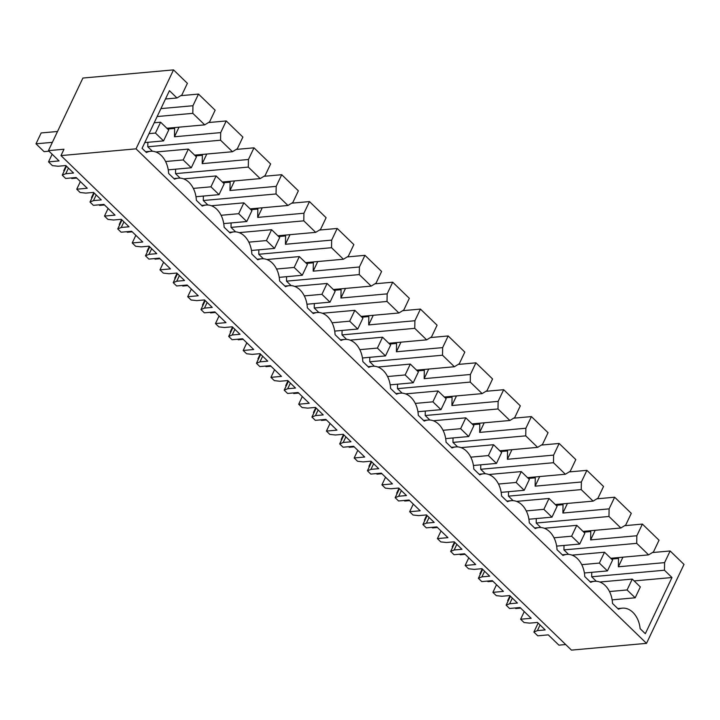 <?xml version="1.0" encoding="UTF-8"?>
<svg xmlns="http://www.w3.org/2000/svg" width="720" height="720" viewBox="0 0 720 720"><rect width="100%" height="100%" fill="white"/><g stroke="black" fill="none" stroke-linecap="round" stroke-linejoin="round"><path stroke-width="1.08" d="M136.035 148.842L173.52 69.885L82.899 78.048L48.429 150.633L63.99 149.238L60.975 155.592L571.446 650.115L646.515 643.356L136.035 148.842L60.975 155.592M52.146 154.233L48.519 161.874L52.398 165.627L58.032 166.239L65.817 165.537L73.539 173.025L65.763 173.727L62.244 175.167L65.646 178.461L76.176 177.516L87.264 188.262L76.743 189.207L80.136 192.501L85.779 193.113L93.555 192.42L101.286 199.908L93.51 200.601L96.183 194.958M108.108 208.449L104.481 216.081L115.011 215.136L103.914 204.39L93.384 205.335L89.991 202.041L93.51 200.601M104.481 216.081L107.883 219.375L113.517 219.996L121.302 219.294L129.033 226.782L121.248 227.484L123.93 221.841M135.855 235.323L132.228 242.964L142.758 242.01L131.661 231.264L121.131 232.209L117.738 228.924L121.248 227.484M132.228 242.964L135.621 246.249L141.264 246.87L149.049 246.168L156.771 253.656L148.995 254.358L151.668 248.715M163.593 262.206L159.975 269.838L170.496 268.893L159.399 258.138L148.878 259.092L145.476 255.798L148.995 254.358M159.975 269.838L163.368 273.132L169.011 273.744L176.787 273.042L184.518 280.53L176.733 281.232L179.415 275.589M191.34 289.08L187.713 296.712L198.243 295.767L187.146 285.021L176.616 285.966L173.223 282.672L176.733 281.232M187.713 296.712L191.115 300.006L196.749 300.618L204.534 299.925L212.256 307.404L204.48 308.106L207.162 302.463M219.087 315.954L215.46 323.586L225.981 322.641L214.893 311.895L204.363 312.84L200.961 309.546L204.48 308.106M215.46 323.586L218.853 326.88L224.496 327.501L232.272 326.799L240.003 334.287L232.227 334.98L234.9 329.346M246.825 342.828L243.198 350.469L253.728 349.515L242.631 338.769L232.101 339.714L228.708 336.429L232.227 334.98M243.198 350.469L246.6 353.754L252.234 354.375L260.019 353.673L267.75 361.161L259.965 361.863L262.647 356.22M274.572 369.711L270.945 377.343L281.475 376.398L270.378 365.643L259.848 366.588L256.455 363.303L259.965 361.863M270.945 377.343L274.338 380.637L279.981 381.249L287.766 380.547L295.488 388.035L287.712 388.737L290.385 383.094M302.31 396.585L298.692 404.217L309.213 403.272L298.116 392.517L287.595 393.471L284.193 390.177L287.712 388.737M298.692 404.217L302.085 407.511L307.728 408.123L315.504 407.421L323.235 414.909L315.45 415.611L318.132 409.968M330.057 423.459L326.43 431.091L336.96 430.146L325.863 419.4L315.333 420.345L311.94 417.051L315.45 415.611M326.43 431.091L329.832 434.385L335.466 434.997L343.251 434.304L350.973 441.792L343.197 442.485L345.879 436.842M357.804 450.333L354.177 457.965L364.698 457.02L353.61 446.274L343.08 447.219L339.678 443.925L343.197 442.485M354.177 457.965L357.57 461.259L363.213 461.88L370.989 461.178L378.72 468.666L370.944 469.368L373.617 463.725M385.542 477.216L381.915 484.848L392.445 483.894L381.348 473.148L370.818 474.093L367.425 470.808L370.944 469.368M381.915 484.848L385.317 488.133L390.951 488.754L398.736 488.052L406.467 495.54L398.682 496.242L401.364 490.599M413.289 504.09L409.662 511.722L420.192 510.777L409.095 500.022L398.565 500.976L395.172 497.682L398.682 496.242M409.662 511.722L413.055 515.016L418.698 515.628L426.483 514.926L434.205 522.414L426.429 523.116L429.102 517.473M441.027 530.964L437.409 538.596L447.93 537.651L436.833 526.905L426.312 527.85L422.91 524.556L426.429 523.116M437.409 538.596L440.802 541.89L446.445 542.502L454.221 541.809L461.952 549.288L454.167 549.99L456.849 544.347M468.774 557.838L465.147 565.47L475.677 564.525L464.58 553.779L454.05 554.724L450.657 551.43L454.167 549.99M465.147 565.47L468.549 568.764L474.183 569.385L481.968 568.683L489.69 576.171L481.914 576.864L484.596 571.23M496.521 584.712L492.894 592.353L503.415 591.399L492.327 580.653L481.797 581.598L478.395 578.313L481.914 576.864M492.894 592.353L496.287 595.638L501.93 596.259L509.706 595.557L517.437 603.045L509.661 603.747L512.334 598.104M524.259 611.595L520.632 619.227L531.162 618.282L520.065 607.527L509.535 608.472L506.142 605.187L509.661 603.747M520.632 619.227L524.034 622.521L529.668 623.133L537.453 622.431L545.184 629.919L537.399 630.621L540.081 624.978M565.704 644.544L558.909 645.156L548.289 634.869L537.759 635.814L533.889 632.061L537.399 630.621M48.429 150.633L59.049 160.92L48.519 161.874M646.515 643.356L684 564.408L670.131 550.971L664.596 562.626L664.452 570.231L671.985 577.521L645.318 633.69L640.134 628.668A22.293 15.903 84.9 0 0 622.323 608.166A22.293 15.903 84.9 0 0 618.462 609.219L612.513 603.459A22.293 15.903 84.9 0 0 594.585 581.292A22.293 15.903 84.9 0 0 590.715 582.345L584.766 576.576A22.293 15.903 84.9 0 0 566.838 554.418A22.293 15.903 84.9 0 0 562.968 555.462L557.019 549.702A22.293 15.903 84.9 0 0 539.091 527.544A22.293 15.903 84.9 0 0 535.23 528.588L529.281 522.828A22.293 15.903 84.9 0 0 511.353 500.67A22.293 15.903 84.9 0 0 507.483 501.714L501.534 495.954A22.293 15.903 84.9 0 0 483.606 473.787A22.293 15.903 84.9 0 0 479.745 474.84L473.796 469.071A22.293 15.903 84.9 0 0 455.868 446.913A22.293 15.903 84.9 0 0 451.998 447.966L446.049 442.197A22.293 15.903 84.9 0 0 428.121 420.039A22.293 15.903 84.9 0 0 424.251 421.083L418.302 415.323A22.293 15.903 84.9 0 0 400.374 393.165A22.293 15.903 84.9 0 0 396.513 394.209L390.564 388.449A22.293 15.903 84.9 0 0 372.636 366.282A22.293 15.903 84.9 0 0 368.766 367.335L362.817 361.575A22.293 15.903 84.9 0 0 344.889 339.408A22.293 15.903 84.9 0 0 341.028 340.461L335.079 334.692A22.293 15.903 84.9 0 0 317.151 312.534A22.293 15.903 84.9 0 0 313.281 313.578L307.332 307.818A22.293 15.903 84.9 0 0 289.404 285.66A22.293 15.903 84.9 0 0 285.534 286.704L279.585 280.944A22.293 15.903 84.9 0 0 261.657 258.786A22.293 15.903 84.9 0 0 257.796 259.83L251.847 254.07A22.293 15.903 84.9 0 0 233.919 231.903A22.293 15.903 84.9 0 0 230.049 232.956L224.1 227.187A22.293 15.903 84.9 0 0 206.172 205.029A22.293 15.903 84.9 0 0 202.311 206.082L196.362 200.313A22.293 15.903 84.9 0 0 178.434 178.155A22.293 15.903 84.9 0 0 174.564 179.199L168.615 173.439A22.293 15.903 84.9 0 0 150.687 151.281A22.293 15.903 84.9 0 0 146.412 152.523L142.065 148.32L169.434 90.684L176.967 97.974L165.483 99.009M173.52 69.885L187.389 83.322L181.854 94.986L176.967 97.974M198.495 94.077L192.951 105.732L192.816 113.337L204.705 124.857L209.601 121.86L215.136 110.205L198.495 94.077L180.729 95.679M226.233 120.951L220.698 132.606L220.563 140.211L232.452 151.731L237.348 148.734L242.883 137.079L226.233 120.951L208.467 122.553M253.98 147.825L248.445 159.489L248.301 167.085L260.19 178.605L265.086 175.608L270.621 163.953L253.98 147.825L236.214 149.427M281.718 174.708L276.183 186.363L276.048 193.959L287.937 205.479L292.833 202.491L298.368 190.827L281.718 174.708L263.961 176.301M309.465 201.582L303.93 213.237L303.795 220.842L315.684 232.362L320.571 229.365L326.106 217.71L309.465 201.582L291.699 203.175M337.212 228.456L331.668 240.111L331.533 247.716L343.422 259.236L348.318 256.239L353.853 244.584L337.212 228.456L319.446 230.058M364.95 255.33L359.415 266.985L359.28 274.59L371.169 286.11L376.065 283.113L381.6 271.458L364.95 255.33L347.184 256.932M392.697 282.204L387.162 293.868L387.018 301.464L398.907 312.984L403.803 309.987L409.338 298.332L392.697 282.204L374.931 283.806M420.435 309.087L414.9 320.742L414.765 328.347L426.654 339.858L431.55 336.87L437.085 325.206L420.435 309.087L402.678 310.68M448.182 335.961L442.647 347.616L442.512 355.221L454.401 366.741L459.288 363.744L464.823 352.089L448.182 335.961L430.416 337.563M475.929 362.835L470.385 374.49L470.25 382.095L482.139 393.615L487.035 390.618L492.57 378.963L475.929 362.835L458.163 364.437M503.667 389.709L498.132 401.373L497.997 408.969L509.886 420.489L514.782 417.492L520.317 405.837L503.667 389.709L485.901 391.311M531.414 416.592L525.879 428.247L525.735 435.852L537.624 447.363L542.52 444.375L548.055 432.711L531.414 416.592L513.648 418.185M559.152 443.466L553.617 455.121L553.482 462.726L565.371 474.246L570.267 471.249L575.802 459.594L559.152 443.466L541.395 445.059M586.899 470.34L581.364 481.995L581.229 489.6L593.118 501.12L598.005 498.123L603.54 486.468L586.899 470.34L569.133 471.942M614.646 497.214L609.102 508.869L608.967 516.474L620.856 527.994L625.752 524.997L631.287 513.342L614.646 497.214L596.88 498.816M642.384 524.088L636.849 535.752L636.714 543.348L648.603 554.868L653.499 551.871L659.034 540.216L642.384 524.088L624.618 525.69M670.131 550.971L652.365 552.564M80.37 181.575L76.743 189.207M89.991 202.041L94.248 193.086M117.738 228.924L121.986 219.96M145.476 255.798L149.733 246.834M173.223 282.672L177.48 273.708M200.961 309.546L205.218 300.591M228.708 336.429L232.965 327.465M256.455 363.303L260.703 354.339M284.193 390.177L288.45 381.213M311.94 417.051L316.197 408.087M339.678 443.925L343.935 434.97M367.425 470.808L371.682 461.844M395.172 497.682L399.42 488.718M422.91 524.556L427.167 515.592M450.657 551.43L454.914 542.475M478.395 578.313L482.652 569.349M506.142 605.187L510.399 596.223M533.889 632.061L538.137 623.097M65.763 173.727L68.445 168.084M62.244 175.167L66.501 166.203M622.926 557.181L618.363 566.784L618.516 558.432L611.568 559.062M664.596 562.626L618.363 566.784M591.759 572.328L591.678 576.774L664.452 570.231M671.985 577.521L634.149 580.932M596.322 581.274L591.678 576.774M192.951 105.732L160.92 108.612M179.028 127.161L174.474 136.773L174.627 128.412L173.817 127.638M220.698 132.606L174.474 136.773M206.775 154.044L202.212 163.647L202.365 155.295L201.555 154.512M248.445 159.489L202.212 163.647M234.522 180.918L229.959 190.521L230.112 182.169L229.302 181.386M276.183 186.363L229.959 190.521M262.26 207.792L257.697 217.395L257.85 209.043L257.049 208.26M303.93 213.237L257.697 217.395M290.007 234.666L285.444 244.278L285.597 235.917L284.787 235.134M331.668 240.111L285.444 244.278M317.745 261.549L313.191 271.152L313.344 262.8L312.534 262.017M359.415 266.985L313.191 271.152M345.492 288.423L340.929 298.026L341.082 289.674L340.272 288.891M387.162 293.868L340.929 298.026M373.239 315.297L368.676 324.9L368.829 316.548L368.019 315.765M414.9 320.742L368.676 324.9M400.977 342.171L396.414 351.774L396.567 343.422L395.766 342.639M442.647 347.616L396.414 351.774M428.724 369.045L424.161 378.657L424.314 370.305L423.504 369.522M470.385 374.49L424.161 378.657M456.462 395.928L451.908 405.531L452.061 397.179L451.251 396.396M498.132 401.373L451.908 405.531M484.209 422.802L479.646 432.405L479.799 424.053L478.989 423.27M525.879 428.247L479.646 432.405M511.956 449.676L507.393 459.279L507.546 450.927L506.736 450.144M553.617 455.121L507.393 459.279M539.694 476.55L535.131 486.162L535.284 477.801L534.483 477.018M581.364 481.995L535.131 486.162M567.441 503.433L562.878 513.036L563.031 504.684L562.221 503.901M609.102 508.869L562.878 513.036M595.179 530.307L590.625 539.91L590.778 531.558L589.968 530.775M636.849 535.752L590.625 539.91M618.516 558.432L617.706 557.649M568.575 554.391L563.94 549.9L564.021 545.445M540.837 527.517L536.193 523.026L536.274 518.571M513.09 500.643L508.455 496.152L508.536 491.697M485.343 473.769L480.708 469.269L480.789 464.823M457.605 446.895L452.961 442.395L453.042 437.94M429.858 420.012L425.223 415.521L425.304 411.066M402.12 393.138L397.476 388.647L397.557 384.192M374.373 366.264L369.738 361.773L369.819 357.318M346.626 339.39L341.991 334.89L342.072 330.435M318.888 312.507L314.244 308.016L314.325 303.561M291.141 285.633L286.506 281.142L286.587 276.687M263.403 258.759L258.759 254.268L258.84 249.813M235.656 231.885L231.021 227.385L231.102 222.939M207.909 205.011L203.274 200.511L203.355 196.056M180.171 178.128L175.527 173.637L175.608 169.182M152.424 151.254L147.789 146.763L147.87 142.308M192.816 113.337L157.149 116.541M204.705 124.857L166.869 128.259M174.627 128.412L167.679 129.042M220.563 140.211L147.789 146.763M232.452 151.731L194.616 155.133M202.365 155.295L195.417 155.916M248.301 167.085L175.527 173.637M260.19 178.605L222.354 182.007M230.112 182.169L223.164 182.79M276.048 193.959L203.274 200.511M287.937 205.479L250.101 208.89M257.85 209.043L250.911 209.673M303.795 220.842L231.021 227.385M315.684 232.362L277.848 235.764M285.597 235.917L278.649 236.547M331.533 247.716L258.759 254.268M343.422 259.236L305.586 262.638M313.344 262.8L306.396 263.421M359.28 274.59L286.506 281.142M371.169 286.11L333.333 289.512M341.082 289.674L334.134 290.295M387.018 301.464L314.244 308.016M398.907 312.984L361.071 316.395M368.829 316.548L361.881 317.178M414.765 328.347L341.991 334.89M426.654 339.858L388.818 343.269M396.567 343.422L389.628 344.052M442.512 355.221L369.738 361.773M454.401 366.741L416.556 370.143M424.314 370.305L417.366 370.926M470.25 382.095L397.476 388.647M482.139 393.615L444.303 397.017M452.061 397.179L445.113 397.8M497.997 408.969L425.223 415.521M509.886 420.489L472.05 423.891M479.799 424.053L472.851 424.674M525.735 435.852L452.961 442.395M537.624 447.363L499.788 450.774M507.546 450.927L500.598 451.557M553.482 462.726L480.708 469.269M565.371 474.246L527.535 477.648M535.284 477.801L528.345 478.431M581.229 489.6L508.455 496.152M593.118 501.12L555.273 504.522M563.031 504.684L556.083 505.305M608.967 516.474L536.193 523.026M620.856 527.994L583.02 531.396M590.778 531.558L583.83 532.179M636.714 543.348L563.94 549.9M648.603 554.868L610.767 558.279M160.614 122.202L168.705 130.032L163.548 140.895L155.457 133.065L160.614 122.202L154.197 122.778M57.528 131.481L41.157 132.957L36 143.811L52.362 142.344M155.457 133.065L149.031 133.641M163.548 140.895L144.792 142.587M49.014 151.2L44.082 151.65L36 143.811M188.361 149.076L196.443 156.906L191.286 167.769L183.204 159.939L188.361 149.076L155.889 152.001M183.204 159.939L165.591 161.523M64.404 170.631L63.747 170.694L66.069 165.789M191.286 167.769L168.246 169.848M76.761 178.083L71.829 178.524L71.244 177.957M216.108 175.95L224.19 183.789L219.033 194.652L210.942 186.813L216.108 175.95L183.636 178.875M210.942 186.813L193.338 188.397M92.142 197.505L91.485 197.568L93.816 192.663M219.033 194.652L195.984 196.722M104.499 204.957L99.576 205.398L98.982 204.831M243.846 202.833L251.928 210.663L246.771 221.526L238.689 213.696L243.846 202.833L211.374 205.749M238.689 213.696L221.085 215.28M119.889 224.388L119.232 224.442L121.554 219.537M246.771 221.526L223.731 223.596M132.246 231.831L127.314 232.272L126.729 231.705M271.593 229.707L279.675 237.537L274.518 248.4L266.436 240.57L271.593 229.707L239.121 232.632M266.436 240.57L248.823 242.154M147.636 251.262L146.97 251.316L149.301 246.42M274.518 248.4L251.469 250.479M159.984 258.705L155.061 259.155L154.476 258.588M299.331 256.581L307.422 264.411L302.265 275.274L294.174 267.444L299.331 256.581L266.868 259.506M294.174 267.444L276.57 269.028M175.374 278.136L174.717 278.199L177.048 273.294M302.265 275.274L279.216 277.353M187.731 285.588L182.799 286.029L182.214 285.462M327.078 283.455L335.16 291.294L330.003 302.157L321.921 294.318L327.078 283.455L294.606 286.38M321.921 294.318L304.308 295.902M203.121 305.01L202.464 305.073L204.786 300.168M330.003 302.157L306.963 304.227M215.478 312.462L210.546 312.903L209.961 312.336M354.825 310.338L362.907 318.168L357.75 329.031L349.659 321.192L354.825 310.338L322.353 313.254M349.659 321.192L332.055 322.785M230.859 331.884L230.202 331.947L232.533 327.042M357.75 329.031L334.701 331.101M243.216 339.336L238.293 339.777L237.699 339.21M382.563 337.212L390.645 345.042L385.488 355.905L377.406 348.075L382.563 337.212L350.091 340.128M377.406 348.075L359.802 349.659M258.606 358.767L257.949 358.821L260.271 353.925M385.488 355.905L362.448 357.975M270.963 366.21L266.031 366.66L265.446 366.084M410.31 364.086L418.392 371.916L413.235 382.779L405.153 374.949L410.31 364.086L377.838 367.011M405.153 374.949L387.54 376.533M286.353 385.641L285.687 385.704L288.018 380.799M413.235 382.779L390.186 384.858M298.701 393.084L293.778 393.534L293.193 392.967M438.048 390.96L446.139 398.79L440.982 409.653L432.891 401.823L438.048 390.96L405.585 393.885M432.891 401.823L415.287 403.407M314.091 412.515L313.434 412.578L315.765 407.673M440.982 409.653L417.933 411.732M326.448 419.967L321.516 420.408L320.931 419.841M465.795 417.834L473.877 425.673L468.72 436.536L460.638 428.697L465.795 417.834L433.323 420.759M460.638 428.697L443.025 430.281M341.838 439.389L341.181 439.452L343.503 434.547M468.72 436.536L445.68 438.606M354.195 446.841L349.263 447.282L348.678 446.715M493.542 444.717L501.624 452.547L496.467 463.41L488.376 455.58L493.542 444.717L461.07 447.633M488.376 455.58L470.772 457.164M369.576 466.272L368.919 466.326L371.25 461.421M496.467 463.41L473.418 465.48M381.933 473.715L377.01 474.156L376.416 473.589M521.28 471.591L529.362 479.421L524.205 490.284L516.123 482.454L521.28 471.591L488.808 474.516M516.123 482.454L498.519 484.038M397.323 493.146L396.666 493.2L398.988 488.304M524.205 490.284L501.165 492.363M409.68 500.589L404.748 501.039L404.163 500.472M549.027 498.465L557.109 506.295L551.952 517.158L543.87 509.328L549.027 498.465L516.555 501.39M543.87 509.328L526.257 510.912M425.07 520.02L424.404 520.083L426.735 515.178M551.952 517.158L528.903 519.237M437.418 527.472L432.495 527.913L431.91 527.346M576.765 525.339L584.856 533.178L579.699 544.041L571.608 536.202L576.765 525.339L544.302 528.264M571.608 536.202L554.004 537.786M452.808 546.894L452.151 546.957L454.482 542.052M579.699 544.041L556.65 546.111M465.165 554.346L460.233 554.787L459.648 554.22M604.512 552.222L612.594 560.052L607.437 570.915L599.355 563.076L604.512 552.222L572.04 555.138M599.355 563.076L581.742 564.669M480.555 573.768L479.898 573.831L482.22 568.926M607.437 570.915L584.397 572.985M492.912 581.22L487.98 581.661L487.395 581.094M632.259 579.096L640.341 586.926L635.184 597.789L627.093 589.959L632.259 579.096L599.787 582.012M627.093 589.959L609.489 591.543M508.293 600.651L507.636 600.705L509.967 595.809M635.184 597.789L612.135 599.859M520.65 608.094L515.727 608.544L515.133 607.968M590.049 581.697L594.585 581.292M562.311 554.823L566.838 554.418M534.564 527.949L539.091 527.544M506.826 501.075L511.353 500.67M479.079 474.201L483.606 473.787M451.341 447.318L455.868 446.913M423.594 420.444L428.121 420.039M395.847 393.57L400.374 393.165M368.109 366.696L372.636 366.282M340.362 339.813L344.889 339.408M312.624 312.939L317.151 312.534M284.877 286.065L289.404 285.66M257.13 259.191L261.657 258.786M229.392 232.317L233.919 231.903M201.645 205.434L206.172 205.029M173.907 178.56L178.434 178.155M145.593 151.74L150.687 151.281M617.796 608.58L622.323 608.166"/></g></svg>
